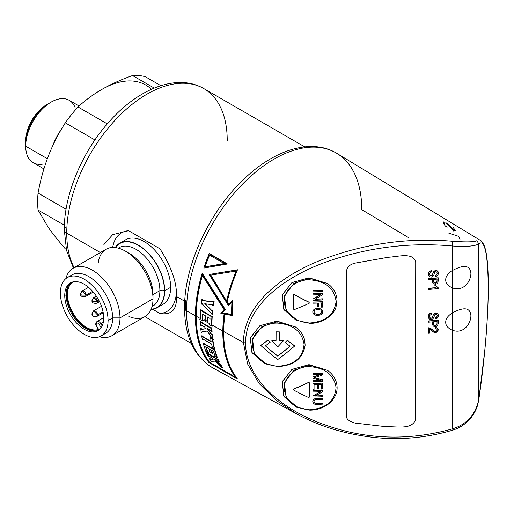 <?xml version="1.0" encoding="UTF-8"?>
<svg xmlns="http://www.w3.org/2000/svg" width="514" height="514" viewBox="0 0 514 514"><rect width="100%" height="100%" fill="white"/><g stroke="black" fill="none" stroke-linecap="round" stroke-linejoin="round"><path stroke-width="0.77" d="M438.217 329.403L437.478 331.826L435.564 332.654L433.238 332.012L429.678 329.262L429.678 333.156A574.382 331.614 180 0 1 428.535 333.245L428.535 327.996L430.648 328.581L434.157 331.318L435.589 331.652L436.778 331.132L437.266 330.014L436.752 328.928L435.326 328.626L435.435 327.405L437.517 327.996L438.23 329.737L437.517 327.996L435.435 327.405L435.326 328.626L435.448 327.611L437.517 327.996L438.249 329.949L437.478 331.826L435.564 332.654L434.42 332.558L429.678 329.262L429.678 333.156A574.382 331.614 0 0 1 428.535 333.245L428.522 327.791L430.629 328.375L434.144 331.112L435.576 331.446L436.759 330.926L437.247 329.802L436.759 330.926L435.576 331.446L434.144 331.112L430.629 328.375L428.522 327.791L428.535 333.245L428.522 327.791L430.629 328.375L434.157 331.318L435.589 331.652L436.778 331.132L437.26 329.84M452.577 429.216L452.455 428.875C408.444 441.128 365.525 439.643 323.711 424.429C284.133 410.474 245.859 380.591 245.512 343.037C245.872 305.637 283.869 277.843 323.075 263.11C365.094 247.709 408.225 242.01 452.455 246C408.225 242.01 365.094 247.709 323.075 263.11C283.869 277.843 245.872 305.637 245.512 343.037C245.859 380.591 284.133 410.474 323.711 424.429C365.525 439.643 408.444 441.128 452.455 428.875L452.455 330.258C447.867 328.24 445.625 325.568 445.728 322.233C445.638 318.879 447.88 315.75 452.455 312.853L452.455 287.904C447.867 285.887 445.625 283.208 445.728 279.873C445.638 276.526 447.88 273.397 452.455 270.493L452.455 246C466.5 246.881 475.257 246.161 478.733 243.848L478.733 399.911C475.257 414.92 466.5 424.57 452.455 428.875L452.455 330.258C463.358 334.331 470.946 323.884 470.901 315.583C470.226 307.603 464.078 306.691 452.455 312.853L452.455 287.904C463.358 291.978 470.946 281.531 470.901 273.23C470.13 265.263 463.981 264.35 452.455 270.493L452.455 246C466.5 246.881 475.257 246.161 478.733 243.848L476.889 240.655C474.422 242.036 466.32 242.235 452.577 241.272L452.455 246L452.577 241.272C407.769 237.449 364.092 243.649 321.552 259.885C281.685 275.433 243.675 304.474 243.405 342.517L223.667 331.511L243.405 342.517L247.594 363.957L259.191 383.592L276.185 400.367L296.822 414.014L212.969 367.966A123.9 71.536 -60 0 1 186.543 310.816A123.9 71.536 -60 0 1 241.124 185.599A123.9 71.536 -60 0 1 336.863 153.384A123.9 71.536 120 0 0 241.124 185.599A123.9 71.536 120 0 0 186.543 310.816L195.391 315.744L186.543 310.816A123.9 71.536 120 0 0 212.969 367.966C194.189 356.626 184.719 336.676 184.565 308.124A6.483 3.746 0 0 0 186.46 310.771A6.483 3.746 0 0 0 186.543 310.816A6.483 3.746 180 0 1 186.46 310.771A6.483 3.746 180 0 1 184.565 308.124A6.483 3.746 0 0 1 185.393 306.286A119.171 68.805 -60 0 0 185.458 310.019M296.687 407.268L284.043 396.615L282.173 381.889L291.888 369.476L308.998 364.638L327.476 370.337L308.998 364.638L292.061 369.367L282.276 381.549L283.773 396.133L295.923 406.94L309.781 410.166C325.426 410.133 337.268 399.301 337.107 387.71C336.985 380.868 333.869 375.143 327.771 370.549M265.051 363.694L252.201 352.938L250.177 338.128L259.859 325.754L277.04 321.089L260.033 325.645L250.279 337.782L251.918 352.443L264.26 363.359L277.83 366.63C293.944 365.615 303.042 358.464 305.136 345.164L304.635 340.017C303.35 334.897 300.343 330.592 295.627 327.103L277.04 321.089M296.687 320.434L284.043 309.788L282.173 295.062L291.888 282.649L308.998 277.811L309.781 278.337L293.905 283.362L284.448 295.846L286.092 310.694L297.882 320.974L286.092 310.694L284.448 295.846L293.905 283.362L309.781 278.337L308.998 277.811L327.495 283.522M346.41 415.871L346.41 272.06C346.712 267.062 350.015 264.01 356.33 262.898L388.237 257.251C397.502 256.852 413.667 251.725 415.723 262.416L415.505 419.867C411.611 430.096 396.333 426.234 386.926 426.813L355.148 423.106C349.102 421.409 346.185 419 346.41 415.871C346.185 419 349.102 421.409 355.148 423.106L386.926 426.813C396.333 426.234 411.611 430.096 415.505 419.867L415.723 262.416C413.667 251.725 397.502 256.852 388.237 257.251L356.33 262.898C350.015 264.01 346.712 267.062 346.41 272.06L346.41 415.871M428.38 274.688L428.753 272.561L429.903 271.328L431.644 270.756L431.747 271.739L430.552 272.157L429.518 274.264L430.327 275.941L431.953 275.819L433.598 272.022L435.711 270.717L437.073 270.936L438.044 271.848L438.371 273.281L438.024 274.861L437.009 275.992L435.486 276.513L435.377 275.311L436.778 274.842L437.247 273.422L436.816 272.067L435.795 271.72L434.934 272.105L433.623 275.555L432.64 276.661L431.265 277.104L429.807 276.86L428.747 275.902L428.374 274.56L428.734 272.356L429.884 271.122L431.625 270.55L431.747 271.739L431.625 270.55L431.747 271.739L429.8 273.024L429.531 274.527M429.505 274.058L430.314 275.735L431.933 275.613L433.585 271.816L435.692 270.512L437.061 270.73L438.024 271.643L438.358 273.069L438.024 271.643L437.061 270.73L435.692 270.512L433.585 271.816L431.933 275.613L430.314 275.735L429.505 274.058M436.759 274.637L437.228 273.217L436.759 274.637M428.522 278.556L438.211 277.952A574.434 331.646 180 0 1 428.535 278.761L438.191 277.746L438.211 280.946L438.211 277.952A574.434 331.646 0 0 1 428.535 278.761L428.535 279.815A574.434 331.646 0 0 0 432.467 279.494L432.467 281.531L432.454 279.494A574.434 331.646 180 0 1 428.535 279.815L428.522 278.556M434.658 285.803L435.808 285.707L438.23 287.789L435.821 285.912A574.382 331.614 180 0 1 434.671 286.009L435.808 285.707L436.958 287.242L438.23 287.789L438.249 288.624L438.249 287.994L435.821 285.912A574.382 331.614 0 0 1 434.671 286.009L434.658 285.803M428.522 289.234L428.522 288.258L436.09 287.634L428.522 288.258L428.535 289.44A574.382 331.614 0 0 0 438.249 288.624A574.382 331.614 180 0 1 428.535 289.44L428.522 289.234M437.247 315.776L436.816 314.42L437.247 315.776L436.778 317.196L435.377 317.665L436.759 316.99L437.228 315.57L436.759 316.99L435.377 317.665L435.486 318.873L435.39 317.87L436.778 317.196L437.221 315.326M428.374 316.913L428.734 314.709L429.884 313.476L431.625 312.904L431.747 314.093L431.625 312.904L429.884 313.476L428.734 314.709L428.374 316.913M429.505 316.412L430.314 318.089L431.933 317.967L433.585 314.17L435.692 312.865L437.061 313.09L438.024 314.003L438.358 315.429L438.024 314.003L437.061 313.09L435.692 312.865L433.585 314.17L431.933 317.967L430.314 318.089L429.505 316.412M428.522 320.909L438.211 320.306A574.434 331.646 180 0 1 428.535 321.115L438.191 320.1L438.211 323.306L438.211 320.306A574.434 331.646 0 0 1 428.535 321.115L428.535 322.169A574.434 331.646 0 0 0 432.467 321.848L432.467 323.884L432.454 321.854A574.434 331.646 180 0 1 428.535 322.169L428.522 320.909M470.901 273.23C470.946 281.531 463.358 291.978 452.455 287.904L452.455 270.493C463.981 264.35 470.13 265.263 470.901 273.23M452.455 287.904C447.867 285.887 445.625 283.208 445.728 279.873C445.638 276.526 447.88 273.397 452.455 270.493L452.455 287.904M222.819 331.042L211.916 324.964L222.819 331.042M209.873 323.82L202.452 319.682L209.873 323.82M200.37 318.526L196.239 316.219L200.37 318.526M478.669 400.303L478.733 243.848C484.599 239.016 487.773 253.184 488.261 286.349C488.306 319.387 484.066 364.747 478.733 399.911C484.066 364.747 488.306 319.387 488.261 286.349L488.261 286.349C487.773 253.184 484.599 239.016 478.733 243.848L476.889 240.655C474.422 242.036 466.32 242.235 452.577 241.272C407.769 237.449 364.092 243.649 321.552 259.885C281.685 275.433 243.675 304.474 243.405 342.517L247.6 363.957L259.197 383.598L276.198 400.374L296.841 414.027C316.598 424.667 337.968 431.856 360.956 435.596C391.829 440.935 422.463 439.11 452.86 430.122C458.694 428.252 463.744 425.226 468.01 421.056C472.764 416.295 476.015 410.808 477.769 404.602L478.733 399.911C475.257 414.92 466.5 424.57 452.455 428.875M408.868 237.815L361.76 209.654A123.9 71.536 120 0 0 336.863 153.384L480.346 240.366C481.412 240.629 482.723 242.46 484.291 245.865C486.437 251.462 487.722 261.42 488.159 275.742L488.171 296.841C487.754 313.424 486.662 330.977 484.901 349.494L478.74 400.104M185.56 300.086A119.171 68.805 120 0 0 185.393 306.286M184.757 301.275L176.392 296.443C177.118 283.233 171.65 267.357 159.982 248.815L128.603 230.702L112.694 234.628L103.892 244.593L112.694 234.628L128.603 230.702L159.982 248.815C171.65 267.357 177.118 283.233 176.392 296.443L184.757 301.275M101.669 253.306L66.743 233.138A113.478 65.516 -60 0 1 116.28 118.94A113.478 65.516 -60 0 1 203.724 88.543A113.478 65.516 120 0 0 116.28 118.94A113.478 65.516 120 0 0 66.743 233.138L100.095 252.393M74.119 267.678A113.478 65.516 -60 0 1 66.743 233.138A113.478 65.516 120 0 0 74.119 267.678M152.806 309.332L159.982 313.482C171.65 315.281 177.118 309.601 176.392 296.443C177.118 309.601 171.65 315.281 159.982 313.482L152.806 309.332M65.798 226.905A8.43 4.864 0 0 0 64.276 229.7A8.43 4.864 0 0 0 66.743 233.138A8.43 4.864 180 0 1 64.276 229.7L66.55 250.459L73.438 268.07M227.227 140.489A113.478 65.516 120 0 0 203.724 88.543L304.744 146.869M66.306 249.386L65.297 248.808C58.474 240.944 52.826 233.844 48.367 227.516L38.055 210.046L64.366 225.235L38.055 210.046L48.367 227.516C52.826 233.844 58.474 240.944 65.297 248.808L66.306 249.386M101.971 89.352A87.541 50.539 -60 0 1 151.418 89.282A87.541 50.539 -60 0 0 101.971 89.352C93.098 94.492 85.118 100.371 78.038 106.996A95.643 55.223 120 0 0 65.297 122.84L94.929 139.943L65.297 122.84C58.435 133.595 52.788 144.659 48.367 156.038C43.934 167.506 40.497 179.849 38.055 193.065A95.643 55.223 120 0 0 37.651 201.784A95.643 55.223 120 0 0 38.055 210.046A95.643 55.223 -60 0 1 37.651 201.784A95.643 55.223 -60 0 1 38.055 193.065L66.062 209.237L38.055 193.065C40.497 179.849 43.934 167.506 48.367 156.038C52.788 144.659 58.435 133.595 65.297 122.84A95.643 55.223 -60 0 1 78.038 106.996C85.118 100.371 93.098 94.492 101.971 89.352C110.812 84.257 120.996 79.651 132.528 75.532L154.239 88.061L132.528 75.532C120.996 79.651 110.812 84.257 101.971 89.352M107.285 123.88L78.038 106.996L107.285 123.88M145.263 76.67A95.643 55.223 120 0 0 132.528 75.532A95.643 55.223 -60 0 1 145.263 76.67L160.831 85.658L145.263 76.67M52.871 145.456A36.025 20.798 -60 0 1 60.915 130.055A36.025 20.798 120 0 0 52.871 145.456M43.915 168.907L33.159 162.7A36.025 20.798 -60 0 1 25.7 146.207L47.359 158.71L25.7 146.207A36.025 20.798 -60 0 1 41.428 109.951A36.025 20.798 -60 0 1 69.191 100.301L79.098 106.019M75.23 107.921A36.025 20.798 120 0 0 51.175 102.08A36.025 20.798 120 0 0 25.7 146.207L25.7 141.016L25.7 146.207A36.025 20.798 120 0 0 42.784 164.12M47.635 104.149A29.664 17.129 -60 0 0 25.7 141.016A29.664 17.129 -60 0 1 46.678 104.683L51.175 102.08M112.682 247.433A45.393 26.208 60 0 1 128.603 230.702A45.393 26.208 60 0 0 112.682 247.433M176.302 293.353A45.393 26.208 60 0 1 159.982 313.482A45.393 26.208 60 0 0 176.302 293.353M159.719 305.682A37.284 21.524 -120 0 0 170.661 287.313A37.284 21.524 -120 0 0 152.401 247.799A37.284 21.524 -120 0 0 122.91 241.933M119.691 243.238L125.654 239.8A37.284 21.524 60 0 1 154.386 249.791A37.284 21.524 60 0 1 170.661 287.313L164.698 290.751A37.284 21.524 -120 0 0 148.424 253.229A37.284 21.524 -120 0 0 119.691 243.238A37.284 21.524 -120 0 0 115.22 247.542A37.284 21.524 60 0 1 144.877 249.817A37.284 21.524 60 0 1 164.698 290.751L170.661 287.313A37.284 21.524 60 0 1 162.938 304.378L156.976 307.822A37.284 21.524 -120 0 0 164.698 290.751A37.284 21.524 60 0 1 151.013 309.544A37.284 21.524 -120 0 0 156.976 307.822M164.467 290.622A36.963 21.337 -120 0 0 144.954 250.164A36.963 21.337 -120 0 0 115.554 247.581A36.963 21.337 -120 0 1 144.954 250.164A36.963 21.337 -120 0 1 164.467 290.622A3.245 1.87 0 0 0 159.886 290.622A3.245 1.87 180 0 1 164.467 290.622A36.963 21.337 -120 0 1 151.148 309.229A36.963 21.337 -120 0 0 164.467 290.622M119.184 247.652A33.718 19.468 60 0 1 145.166 256.685A33.718 19.468 60 0 1 159.886 290.622A33.718 19.468 60 0 1 152.902 306.055A33.718 19.468 60 0 0 159.886 290.622L153.005 294.593L159.886 290.622A33.718 19.468 60 0 0 145.166 256.685A33.718 19.468 60 0 0 119.184 247.652L118.342 248.14M129.008 316.476A38.903 22.462 -120 0 0 153.005 298.827L153.005 294.593L153.005 298.827A38.903 22.462 -120 0 0 125.493 251.179L129.162 253.293A33.718 19.468 60 0 1 153.005 294.593A33.718 19.468 -120 0 0 127.395 252.348M125.493 251.179A38.903 22.462 -120 0 0 98.213 263.129M73.027 268.308A38.903 22.462 -120 0 0 65.863 278.607A38.903 22.462 60 0 1 95.989 272.516A38.903 22.462 60 0 1 119.993 317.883A38.903 22.462 -120 0 0 103.012 278.729A38.903 22.462 -120 0 0 73.027 268.308L106.045 249.251A38.903 22.462 60 0 1 136.024 259.673A38.903 22.462 60 0 1 153.005 298.827L119.993 317.883A38.903 22.462 60 0 1 99.433 336.754A38.903 22.462 -120 0 0 111.936 335.693A38.903 22.462 -120 0 0 119.993 317.883L153.005 298.827A38.903 22.462 60 0 1 144.948 316.637L111.936 335.693M103.224 334.376A33.718 19.468 -120 0 0 112.656 317.883L119.993 317.883L112.656 317.883A33.718 19.468 -120 0 0 96.414 282.417A33.718 19.468 -120 0 0 69.82 276.513M67.373 277.566L71.954 274.919A33.718 19.468 60 0 1 97.936 283.953A33.718 19.468 60 0 1 112.656 317.883L108.075 320.53A33.718 19.468 -120 0 0 93.355 286.6A33.718 19.468 -120 0 0 67.373 277.566A33.718 19.468 -120 0 0 60.389 292.999A33.718 19.468 -120 0 0 75.102 326.936A33.718 19.468 -120 0 0 101.091 335.97A33.718 19.468 -120 0 0 108.075 320.53L112.656 317.883A33.718 19.468 60 0 1 105.672 333.323L101.091 335.97M108.075 320.53A33.718 19.468 60 0 1 84.232 334.299A33.718 19.468 60 0 1 60.389 292.999A33.718 19.468 60 0 1 84.232 279.237A33.718 19.468 60 0 1 108.075 320.53M103.719 318.018A27.557 15.908 -120 0 0 84.232 284.268A27.557 15.908 -120 0 0 64.745 295.518A27.557 15.908 -120 0 0 84.232 329.268A27.557 15.908 -120 0 0 103.719 318.018A27.557 15.908 -120 0 0 91.685 290.281A27.557 15.908 -120 0 0 70.45 282.899A27.557 15.908 -120 0 0 64.745 295.518L66.12 294.721A27.557 15.908 60 0 1 71.157 282.533A27.557 15.908 -120 0 0 67.398 287.435A27.557 15.908 -120 0 0 66.12 294.721L64.745 295.518A27.557 15.908 -120 0 0 76.772 323.248A27.557 15.908 -120 0 0 98.007 330.637A27.557 15.908 -120 0 0 103.719 318.018M98.682 330.206A27.557 15.908 60 0 1 77.698 321.976A27.557 15.908 60 0 1 66.12 294.721A27.557 15.908 -120 0 0 92.559 331.01A27.557 15.908 -120 0 0 98.682 330.206M66.839 293.166L66.12 294.721L66.839 293.166M94.827 331.119A30.801 17.784 60 0 1 93.76 330.778A30.801 17.784 -120 0 0 94.827 331.119M68.201 286.504A30.801 17.784 60 0 1 68.439 285.411A30.801 17.784 -120 0 0 68.201 286.504M69.107 284.473A30.474 17.598 -120 0 0 68.94 285.039M70.155 283.342A27.859 16.082 -120 0 0 68.124 286.703A27.859 16.082 -120 0 0 66.826 294.072A27.859 16.082 -120 0 0 86.519 328.189A27.859 16.082 -120 0 0 93.548 330.746A27.859 16.082 -120 0 0 97.48 330.669A27.859 16.082 -120 0 1 86.519 328.189A27.859 16.082 -120 0 1 66.826 294.072A27.859 16.082 -120 0 1 70.155 283.342M95.405 330.875A30.474 17.598 -120 0 0 95.97 331.01M98.617 329.39L96.735 326.127A2.596 1.497 -120 0 1 96.651 325.979A2.596 1.497 -120 0 1 96.78 323.107A2.596 1.497 -120 0 1 99.33 324.63L100.892 323.73L99.33 324.63L101.123 327.739L99.33 324.63A2.596 1.497 -120 0 0 96.78 323.107A2.596 1.497 -120 0 0 96.651 325.979A2.596 1.497 -120 0 0 96.735 326.127L98.617 329.39A26.908 15.536 60 0 1 78.398 320.627A26.908 15.536 60 0 1 67.495 294.458A26.908 15.536 60 0 1 73.868 281.73A26.908 15.536 -120 0 0 73.065 282.141A26.908 15.536 -120 0 0 67.495 294.458A26.908 15.536 -120 0 0 78.398 320.627A26.908 15.536 -120 0 0 98.617 329.39L98.81 329.095M100.892 323.73L102.164 325.927L100.892 323.73A3.894 2.249 -120 0 0 97.005 321.481A3.894 2.249 60 0 1 100.892 323.73L103.314 322.329L100.892 323.73M96.291 296.058L93.612 297.606L97.525 301.737L92.944 301.737L91.993 300.414L92.944 301.737L97.525 301.737L96.857 303.221A3.245 1.87 -120 0 0 97.525 301.737L99.106 300.825L97.525 301.737A3.245 1.87 -120 0 0 96.112 298.473A3.245 1.87 -120 0 0 93.612 297.606A3.245 1.87 -120 0 0 92.944 299.09M103.044 311.786L97.525 314.973A3.245 1.87 -120 0 0 96.112 311.709A3.245 1.87 -120 0 0 93.612 310.841A3.245 1.87 -120 0 0 92.944 312.326L91.993 313.649L92.944 314.973L97.525 314.973L103.044 311.786M103.237 312.775L96.857 316.457A3.245 1.87 -120 0 0 97.525 314.973L96.857 316.457C93.291 316.83 91.672 315.892 91.993 313.649L93.612 310.841L97.525 314.973L92.944 314.973L91.993 313.649M92.636 291.322L86.063 295.12A3.245 1.87 -120 0 0 84.649 291.856A3.245 1.87 -120 0 0 82.15 290.988A3.245 1.87 -120 0 0 81.475 292.472L80.531 293.796L81.475 295.12L86.063 295.12L92.636 291.322M93.272 292.055L85.395 296.604A3.245 1.87 -120 0 0 86.063 295.12L85.395 296.604C81.829 296.976 80.21 296.038 80.531 293.796L82.15 290.988L86.063 295.12L81.475 295.12L80.531 293.796M245.512 343.037L243.405 342.517L245.512 343.037M448.613 233.028L458.565 236.337A121.285 70.026 -60 0 1 460.178 239.993M452.937 227.175A121.285 70.026 -60 0 1 455.449 230.741L454.318 230.49L449.962 225.672L445.856 222.646M446.229 225.89L447.077 227.323L445.31 225.993L444 224.162L443.248 221.765M444.096 222.633L444.199 223.584M453.496 231.004L449.345 226.006L445.882 223.359M452.455 312.853C464.078 306.691 470.226 307.603 470.901 315.583C470.946 323.884 463.358 334.331 452.455 330.258L452.455 312.853L452.455 330.258C447.867 328.24 445.625 325.568 445.728 322.233C445.638 318.879 447.88 315.75 452.455 312.853M309.781 410.011L309.775 409.819C294.561 408.572 286.054 401.691 284.261 389.182C283.233 377.565 295.415 366.257 309.775 366.649L309.781 365.171L293.905 370.189L284.448 382.673L286.092 397.521L297.889 407.808L286.092 397.521L284.448 382.673L293.905 370.189L309.781 365.171L308.998 364.638M327.476 370.337L309.781 365.171L309.775 366.649C325.221 367.902 333.978 374.834 336.053 387.447C334.955 400.959 326.197 408.412 309.775 409.819C294.561 408.572 286.054 401.691 284.261 389.182C283.233 377.565 295.415 366.257 309.775 366.649C325.221 367.902 333.978 374.834 336.053 387.447C334.955 400.959 326.197 408.412 309.775 409.819M309.512 382.885L308.541 382.403A129.56 62.47 145.2 0 1 293.648 388.995L293.635 390.042A129.766 67.193 35.7 0 0 308.535 397.483L309.505 397.052A129.824 4.626 -88.6 0 1 309.505 383.02L308.535 382.532L309.512 382.885A129.592 4.613 91.4 0 0 309.518 396.924A129.592 4.613 -88.6 0 1 309.512 382.885M309.512 396.956L308.535 397.483A129.766 67.193 -144.3 0 1 293.635 390.042L293.635 389.13L293.635 390.042M322.721 374.757A128.423 4.575 -88.6 0 1 322.734 373.016A128.269 74.055 180 0 1 312.975 373.35L312.962 373.485A129.644 4.62 91.4 0 0 312.955 374.603A128.68 74.292 0 0 0 321.263 374.346A129.393 69.255 157.6 0 1 312.942 377.103A129.644 4.62 91.4 0 0 312.936 378.131A128.943 71.831 23.2 0 0 321.089 380.347A129.438 74.729 180 0 1 312.923 380.598A129.644 4.62 91.4 0 0 312.917 381.664A129.541 74.787 0 0 0 322.683 381.337A128.654 4.581 -88.6 0 1 322.689 379.84A128.821 71.819 -156.9 0 1 315.904 378.079L314.35 377.527L315.911 377.944A128.59 71.69 23.1 0 0 322.696 379.705A128.59 71.69 -156.9 0 1 315.911 377.944L315.904 378.079A128.821 71.819 23.1 0 0 322.689 379.84L322.689 379.84A128.654 4.581 91.4 0 0 322.683 381.337L322.689 381.202A128.423 4.575 -88.6 0 1 322.696 379.705A128.423 4.575 91.4 0 0 322.689 381.202L322.683 381.337A129.541 74.787 180 0 1 312.917 381.664A129.644 4.62 -88.6 0 1 312.923 380.598L312.923 380.598A129.438 74.729 0 0 0 321.089 380.347A128.943 71.831 -156.8 0 1 312.936 378.131A129.644 4.62 -88.6 0 1 312.942 377.103L312.942 377.103A129.393 69.255 -22.4 0 0 321.263 374.346A128.68 74.292 180 0 1 312.955 374.603A129.644 4.62 -88.6 0 1 312.962 373.485L312.975 373.35A128.269 74.055 0 0 0 322.734 373.016L322.728 373.151A128.5 74.189 180 0 1 312.962 373.485A128.5 74.189 0 0 0 322.728 373.151L322.734 373.016A128.423 4.575 91.4 0 0 322.721 374.757L322.715 374.892A128.654 4.581 -88.6 0 1 322.728 373.151A128.654 4.581 91.4 0 0 322.715 374.892L322.721 374.757M320.839 374.365A129.168 69.133 157.6 0 1 312.949 376.974A129.168 69.133 -22.4 0 0 320.839 374.365M320.652 380.238A129.213 74.601 180 0 1 312.936 380.463A129.213 74.601 0 0 0 320.652 380.238M314.06 389.374A129.342 4.607 -88.6 0 1 314.067 384.543A129.753 74.915 0 0 0 317.382 384.459A129.284 4.607 91.4 0 0 317.376 388.944A129.907 75.005 0 0 0 318.519 388.905A129.162 4.6 -88.6 0 1 318.526 384.421A129.753 74.915 0 0 0 321.52 384.292A128.808 4.587 91.4 0 0 321.513 389.072A129.913 75.005 0 0 0 322.663 389.014A128.654 4.581 -88.6 0 1 322.676 383.136A129.682 74.871 180 0 1 312.91 383.463A129.644 4.62 91.4 0 0 312.904 389.522A129.913 75.005 0 0 0 314.054 389.509A129.567 4.613 -88.6 0 1 314.06 384.543A129.342 4.607 91.4 0 0 314.06 389.374L314.06 389.374M318.526 388.77A128.937 4.594 -88.6 0 1 318.532 384.421A128.937 4.594 91.4 0 0 318.526 388.77L318.526 388.77M322.676 388.88A128.423 4.575 -88.6 0 1 322.683 383.001A129.457 74.742 180 0 1 312.923 383.335L312.923 383.335A129.457 74.742 0 0 0 322.683 383.001L322.683 383.001A128.423 4.575 91.4 0 0 322.676 388.88L322.676 388.88M320.338 391.752A129.22 59.47 141.3 0 1 312.923 395.883L312.91 396.018A129.644 4.62 91.4 0 0 312.917 397.046A129.605 74.826 0 0 0 322.676 396.718A128.654 4.581 -88.6 0 1 322.676 395.754A129.682 74.871 180 0 1 315.005 396.05A129.342 59.502 -38.7 0 0 322.663 391.7A128.654 4.581 -88.6 0 1 322.663 390.634A129.907 74.999 180 0 1 312.904 390.961A129.644 4.62 91.4 0 0 312.904 391.957A129.888 74.993 0 0 0 320.569 391.739A129.451 59.573 141.3 0 1 312.91 396.018L312.923 395.883A129.22 59.47 -38.7 0 0 320.338 391.752M322.689 396.583A128.423 4.575 -88.6 0 1 322.683 395.619A129.457 74.742 180 0 1 315.262 395.915A129.457 74.742 0 0 0 322.683 395.619L322.683 395.619A128.423 4.575 91.4 0 0 322.689 396.583L322.689 396.583M322.676 391.572A128.423 4.575 -88.6 0 1 322.676 390.505A129.682 74.871 180 0 1 312.91 390.833L312.91 390.833A129.682 74.871 0 0 0 322.676 390.505L322.676 390.505A128.423 4.575 91.4 0 0 322.676 391.572L322.676 391.572M313.938 401.55L314.253 400.483L315.178 399.853L317.054 399.622A129.322 74.665 0 0 0 322.689 399.384L322.702 399.249A128.423 4.575 -88.6 0 1 322.696 398.266A128.423 4.575 91.4 0 0 322.702 399.249L322.689 399.384A129.322 74.665 180 0 1 317.054 399.622L315.178 399.853L314.253 400.483L313.938 401.55L314.594 403.047L317.08 403.426A128.731 74.324 0 0 0 322.715 403.182A128.654 4.581 91.4 0 0 322.721 404.126A128.551 74.215 180 0 1 317.08 404.377A128.551 74.215 0 0 0 322.721 404.126L322.721 404.126A128.654 4.581 -88.6 0 1 322.715 403.182L322.715 403.182A128.731 74.324 180 0 1 317.08 403.426L317.087 403.297A128.5 74.189 0 0 0 322.728 403.053A128.423 4.575 91.4 0 0 322.734 403.998A128.423 4.575 -88.6 0 1 322.728 403.053A128.5 74.189 180 0 1 317.087 403.297L314.607 402.912L313.951 401.293L314.594 403.047L313.945 401.415M322.696 398.266A129.207 74.601 180 0 1 317.054 398.511L314.6 398.851L313.244 399.821L312.782 401.518L313.244 399.821L314.6 398.851L317.054 398.511A129.207 74.601 0 0 0 322.696 398.266L322.683 398.401A129.438 74.729 180 0 1 317.042 398.646L317.042 398.646A129.438 74.729 0 0 0 322.683 398.401L322.696 398.266M293.648 389.914L293.648 388.995A129.56 62.47 -34.8 0 0 308.541 382.403L308.535 382.532A129.791 62.586 145.2 0 1 293.635 389.13L293.648 388.995M293.635 389.13A129.791 62.586 -34.8 0 0 308.535 382.532L309.505 383.02A129.824 4.626 91.4 0 0 309.505 397.052M315.789 377.218A129.483 69.435 -22 0 0 322.715 374.892A129.483 69.435 158 0 1 315.789 377.218L314.343 377.655L315.789 377.218M314.343 377.655L315.904 378.079L314.343 377.655M312.904 389.522A129.644 4.62 -88.6 0 1 312.91 383.463A129.682 74.871 0 0 0 322.676 383.136A128.654 4.581 91.4 0 0 322.663 389.014A129.913 75.005 180 0 1 321.513 389.072A128.808 4.587 -88.6 0 1 321.52 384.292A129.753 74.915 180 0 1 318.526 384.421A129.162 4.6 91.4 0 0 318.519 388.905A129.907 75.005 180 0 1 317.376 388.944A129.284 4.607 -88.6 0 1 317.382 384.459A129.753 74.915 180 0 1 314.06 384.543A129.567 4.613 91.4 0 0 314.054 389.509A129.913 75.005 180 0 1 312.904 389.522M312.904 391.957A129.644 4.62 -88.6 0 1 312.904 390.961A129.907 74.999 0 0 0 322.663 390.634A128.654 4.581 91.4 0 0 322.663 391.7A129.342 59.502 141.3 0 1 315.005 396.05A129.682 74.871 0 0 0 322.676 395.754A128.654 4.581 91.4 0 0 322.676 396.718A129.605 74.826 180 0 1 312.917 397.046A129.644 4.62 -88.6 0 1 312.91 396.018A129.451 59.573 -38.7 0 0 320.569 391.739A129.888 74.993 180 0 1 312.904 391.957M312.775 401.646L313.232 399.956L312.775 401.646L313.328 403.329L314.741 404.19L317.08 404.377L314.741 404.19L313.328 403.329L312.795 401.209M313.232 399.956L314.594 398.986L317.042 398.646L314.594 398.986L313.232 399.956M322.689 399.384A128.654 4.581 -88.6 0 1 322.683 398.401A128.654 4.581 91.4 0 0 322.689 399.384M295.312 326.872L277.849 321.635L261.954 326.493L252.541 338.951L254.346 353.908L266.297 364.253L254.346 353.908L252.541 338.951L261.954 326.493L277.849 321.635L295.306 326.872M277.817 323.107C293.243 324.578 301.994 331.626 304.063 344.271C302.964 357.757 294.214 365.094 277.817 366.283L277.817 366.283C262.622 364.824 254.141 357.834 252.374 345.305C251.333 333.695 263.464 322.522 277.817 323.107C293.243 324.578 301.994 331.626 304.063 344.271C302.964 357.757 294.214 365.094 277.817 366.283C262.622 364.824 254.141 357.834 252.374 345.305C251.333 333.695 263.464 322.522 277.817 323.107L277.849 321.635L277.817 323.107M283.683 340.345A129.489 74.761 180 0 1 279.333 340.345A129.631 4.62 -88.6 0 1 279.372 331.883A128.584 74.241 180 0 1 276.127 331.832L276.121 331.967A129.913 4.626 91.4 0 0 276.082 340.429A129.721 74.89 180 0 1 271.739 340.287A129.907 49.331 59 0 0 277.688 346.924A129.894 41.981 -56.9 0 0 283.677 340.474L283.677 340.474A129.721 74.89 180 0 1 279.32 340.48A129.862 4.626 -88.6 0 1 279.359 332.018A128.815 74.369 180 0 1 276.121 331.967L276.127 331.832A128.584 74.241 0 0 0 279.372 331.883L279.372 331.883A129.631 4.62 91.4 0 0 279.333 340.345L279.333 340.345A129.489 74.761 0 0 0 283.683 340.345M276.082 340.3A129.489 74.761 180 0 1 271.745 340.159L271.745 340.159A129.489 74.761 0 0 0 276.082 340.3M289.96 346.192A129.284 49.524 130.1 0 1 277.727 355.99A129.489 56.122 -128.4 0 1 265.481 345.8A129.489 56.122 51.6 0 0 277.727 355.99A129.284 49.524 -49.9 0 0 289.96 346.192M270.236 342.022A129.689 56.212 -128.4 0 1 267.955 339.966A129.265 49.517 130.1 0 1 260.849 345.363L260.836 345.498A129.496 56.129 51.6 0 0 277.74 359.562A129.213 49.498 -49.9 0 0 294.644 346.025A129.213 56.007 -128.4 0 1 287.487 340.396A129.869 49.749 130.1 0 1 285.186 342.388A129.509 56.135 51.6 0 0 290.037 346.25A129.509 49.607 130.1 0 1 277.714 356.118L277.714 356.118A129.714 56.225 -128.4 0 1 265.397 345.864A129.714 49.691 -49.9 0 0 270.223 342.151A129.913 56.309 -128.4 0 1 267.942 340.095A129.496 49.601 130.1 0 1 260.836 345.498L260.849 345.363A129.265 49.517 -49.9 0 0 267.955 339.966L267.955 339.966A129.689 56.212 51.6 0 0 270.236 342.022L270.236 342.022M294.651 345.89A128.988 55.904 -128.4 0 1 287.499 340.268A129.644 49.659 130.1 0 1 285.193 342.253L285.193 342.253A129.644 49.659 -49.9 0 0 287.499 340.268L287.499 340.268A128.988 55.904 51.6 0 0 294.651 345.89L294.651 345.89M283.677 340.474A129.894 41.981 123.1 0 1 277.688 346.924A129.907 49.331 -121 0 1 271.739 340.287A129.721 74.89 0 0 0 276.082 340.429A129.913 4.626 -88.6 0 1 276.121 331.967A128.815 74.369 0 0 0 279.359 332.018A129.862 4.626 91.4 0 0 279.32 340.48A129.721 74.89 0 0 0 283.677 340.474M277.714 356.118A129.509 49.607 -49.9 0 0 290.037 346.25A129.509 56.135 -128.4 0 1 285.186 342.388A129.869 49.749 -49.9 0 0 287.487 340.396A129.213 56.007 51.6 0 0 294.644 346.025A129.213 49.498 130.1 0 1 277.74 359.562A129.496 56.129 -128.4 0 1 260.836 345.498A129.496 49.601 -49.9 0 0 267.942 340.095A129.913 56.309 51.6 0 0 270.223 342.151A129.714 49.691 130.1 0 1 265.397 345.864A129.714 56.225 51.6 0 0 277.714 356.118M327.502 283.522L327.765 283.715C331.498 286.459 334.164 289.793 335.751 293.719L337.017 298.885L336.047 306.967C334.351 314.253 323.004 323.666 309.781 323.338L295.923 320.113L283.773 309.306L282.276 294.721L292.061 282.539L308.998 277.811M327.476 283.503L309.781 278.337L309.775 279.815C325.715 281.197 334.479 288.418 336.072 301.493C334.46 314.549 325.696 321.713 309.775 322.991L309.775 322.991C294.561 321.745 286.054 314.864 284.261 302.348C283.233 290.731 295.415 279.43 309.775 279.815C325.715 281.197 334.479 288.418 336.072 301.493C334.46 314.549 325.696 321.713 309.775 322.991C294.561 321.745 286.054 314.864 284.261 302.348C283.233 290.731 295.415 279.43 309.775 279.815L309.781 278.337L327.476 283.51M309.177 303.17L309.177 302.251A129.65 67.135 -144.3 0 1 294.31 294.451L293.327 294.997A129.425 4.607 91.4 0 0 293.327 309.081L294.297 309.589A129.888 62.631 -34.8 0 0 309.165 303.299L309.165 302.38A129.875 67.25 -144.3 0 1 294.297 294.586L294.31 294.451A129.65 67.135 35.7 0 0 309.177 302.251L309.177 303.17L309.177 302.251M322.702 291.374A128.423 4.575 -88.6 0 1 322.708 290.237A128.866 74.401 180 0 1 312.949 290.571L312.936 290.706A129.644 4.62 91.4 0 0 312.936 291.836A129.232 74.614 0 0 0 322.696 291.502A128.654 4.581 -88.6 0 1 322.702 290.371A129.091 74.53 180 0 1 312.936 290.706L312.949 290.571A128.866 74.401 0 0 0 322.708 290.237L322.708 290.237A128.423 4.575 91.4 0 0 322.702 291.374L322.702 291.374M320.363 294.651A129.682 59.682 141.3 0 1 312.917 299.071L312.904 299.199A129.644 4.62 91.4 0 0 312.904 300.304A129.869 74.98 0 0 0 322.663 299.977A128.654 4.581 -88.6 0 1 322.67 298.942A129.83 74.96 180 0 1 314.998 299.238A129.901 59.759 -38.7 0 0 322.683 294.612A128.654 4.581 -88.6 0 1 322.683 293.468A129.444 74.736 180 0 1 312.923 293.802A129.644 4.62 91.4 0 0 312.917 294.863A129.541 74.793 0 0 0 320.588 294.644A129.913 59.785 141.3 0 1 312.904 299.199L312.917 299.071A129.682 59.682 -38.7 0 0 320.363 294.651M322.676 299.842A128.423 4.575 -88.6 0 1 322.676 298.814A129.605 74.826 180 0 1 315.236 299.103A129.605 74.826 0 0 0 322.676 298.814L322.676 298.814A128.423 4.575 91.4 0 0 322.676 299.842L322.676 299.842M322.689 294.477A128.423 4.575 -88.6 0 1 322.696 293.34A129.213 74.601 180 0 1 312.936 293.667L312.936 293.667A129.213 74.601 0 0 0 322.696 293.34L322.696 293.34A128.423 4.575 91.4 0 0 322.689 294.477L322.689 294.477M318.5 306.614A128.943 4.594 -88.6 0 1 318.494 303.067A129.913 75.005 0 0 0 321.507 302.932A128.808 4.587 91.4 0 0 321.513 307.173A129.804 74.941 0 0 0 322.67 307.115A128.654 4.581 -88.6 0 1 322.663 301.821A129.907 75.005 180 0 1 312.904 302.148A129.644 4.62 91.4 0 0 312.904 303.202A129.913 75.005 0 0 0 317.331 303.106A129.284 4.607 91.4 0 0 317.337 306.781A129.83 74.954 0 0 0 318.487 306.742A129.168 4.6 -88.6 0 1 318.487 303.067A128.943 4.594 91.4 0 0 318.5 306.614L318.5 306.614M322.676 306.98A128.423 4.575 -88.6 0 1 322.676 301.686A129.682 74.871 180 0 1 312.91 302.014L312.91 302.014A129.682 74.871 0 0 0 322.676 301.686L322.676 301.686A128.423 4.575 91.4 0 0 322.676 306.98L322.676 306.98M317.671 308.214L315.236 308.721L313.418 310.032L312.769 311.934L313.418 310.032L315.236 308.721L317.671 308.214L315.223 308.85L317.658 308.349L321.481 309.075L317.658 308.349L321.468 309.203L322.856 311.728L321.481 309.075L317.671 308.214M322.85 311.979L321.468 309.203L322.85 312.004M309.165 303.299L309.165 302.38L309.165 303.299A129.888 62.631 145.2 0 1 294.297 309.589L293.327 309.081A129.425 4.607 -88.6 0 1 293.327 294.997L293.976 294.49L293.327 294.997M293.333 294.927L293.982 294.355L294.297 294.586A129.875 67.25 35.7 0 0 309.165 302.38M312.936 291.836A129.644 4.62 -88.6 0 1 312.936 290.706A129.091 74.53 0 0 0 322.702 290.371A128.654 4.581 91.4 0 0 322.696 291.502A129.232 74.614 180 0 1 312.936 291.836M312.917 294.863A129.644 4.62 -88.6 0 1 312.923 293.802A129.444 74.736 0 0 0 322.683 293.468A128.654 4.581 91.4 0 0 322.683 294.612A129.901 59.759 141.3 0 1 314.998 299.238A129.83 74.96 0 0 0 322.67 298.942A128.654 4.581 91.4 0 0 322.663 299.977A129.869 74.98 180 0 1 312.904 300.304A129.644 4.62 -88.6 0 1 312.904 299.199A129.913 59.785 -38.7 0 0 320.588 294.644A129.541 74.793 180 0 1 312.917 294.863M312.904 303.202A129.644 4.62 -88.6 0 1 312.904 302.148A129.907 75.005 0 0 0 322.663 301.821A128.654 4.581 91.4 0 0 322.67 307.115A129.804 74.941 180 0 1 321.513 307.173A128.808 4.587 -88.6 0 1 321.507 302.932A129.913 75.005 180 0 1 318.487 303.067A129.168 4.6 91.4 0 0 318.487 306.742A129.83 74.954 180 0 1 317.337 306.781A129.284 4.607 -88.6 0 1 317.331 303.106A129.913 75.005 180 0 1 312.904 303.202M322.856 311.914L322.22 313.611L320.421 314.934L317.806 315.467L315.153 315.095L313.367 313.855L312.769 311.773M312.756 312.069L313.411 310.16L315.223 308.85L313.411 310.16L312.756 312.069L313.367 313.855L315.153 315.095L317.806 315.467L320.421 314.934L322.22 313.611L322.856 311.728M320.794 310.026L317.646 309.389L314.864 310.193L313.861 312.043L314.896 313.842L317.806 314.472L319.888 314.086L321.256 313.135L321.745 311.792L320.794 310.026L317.646 309.389L314.864 310.193L313.861 312.043L314.896 313.842L317.806 314.472L319.888 314.086L321.256 313.135L321.745 311.792L320.794 310.026M321.758 311.664L321.269 313.007L319.894 313.958L317.819 314.337L314.902 313.713L313.861 312.043L314.896 313.842L317.806 314.472L319.888 314.086L321.256 313.135L321.758 311.664M429.518 274.264L430.327 275.941L431.953 275.819L433.585 271.816L434.484 270.891L437.061 270.73L438.024 271.643L438.371 273.281L438.024 274.861L437.009 275.992L435.486 276.513L435.39 275.517L436.778 274.842L437.221 272.966M428.734 272.356L428.368 274.405L428.734 272.356L429.903 271.328L428.734 272.356M431.625 270.55L429.903 271.328L431.625 270.55M437.247 273.422L436.816 272.067L435.795 271.72L434.934 272.105L433.623 275.555L432.64 276.661L431.265 277.104L429.807 276.86L428.747 275.902L428.368 274.405M438.211 280.946L437.658 283.182L436.733 283.901L435.409 284.255L433.321 283.786L432.518 282.282L432.454 279.494L432.467 281.531L433.321 283.786L435.409 284.255L436.733 283.901L437.658 283.182L438.211 280.946M433.61 281.454L433.61 279.398A574.434 331.646 0 0 0 437.067 279.102A574.434 331.646 180 0 1 433.61 279.398L434.073 282.861L435.371 283.175L436.977 282.122L437.067 279.102L436.964 281.916L436.392 282.629L435.358 282.97L434.054 282.655L433.598 281.248L434.073 282.861L435.371 283.175L436.405 282.835L437.054 280.927L436.977 282.122L435.371 283.175L434.073 282.861L433.636 281.929M435.281 286.985L436.103 287.84A574.382 331.614 180 0 1 428.535 288.463A574.382 331.614 0 0 0 436.103 287.84L435.281 286.985M428.38 317.042L428.747 318.256L429.807 319.213L431.265 319.464L432.64 319.021L433.623 317.909L434.934 314.459L435.795 314.08L436.816 314.42L435.795 314.08L434.934 314.459L433.623 317.909L432.64 319.021L431.265 319.464L429.807 319.213L428.747 318.256L428.368 316.759L428.734 314.709L429.884 313.476L431.625 312.904L431.747 314.093L429.8 315.378L429.531 316.887M428.368 316.759L428.753 314.921L429.903 313.681L431.644 313.11L431.747 314.093L429.8 315.378L429.518 316.618L430.327 318.301L431.953 318.172L433.585 314.17L434.484 313.244L437.061 313.09L438.024 314.003L438.371 315.635L438.024 317.222L437.009 318.346L435.486 318.873L437.009 318.346L438.024 317.222L438.358 315.326M429.518 316.618L430.327 318.301L431.953 318.172L433.598 314.375L435.711 313.071L437.073 313.296L438.044 314.208L438.371 315.635M438.211 323.306L437.658 325.542L436.733 326.255L435.409 326.615L433.321 326.146L432.518 324.636L432.454 321.854L432.467 323.884L433.321 326.146L435.409 326.615L436.733 326.255L437.658 325.542L438.211 323.306M433.61 323.807L433.61 321.758A574.434 331.646 0 0 0 437.067 321.456A574.434 331.646 180 0 1 433.61 321.758L434.073 325.214L435.371 325.535L436.977 324.475L437.067 321.456L436.964 324.27L436.392 324.983L435.358 325.323L434.054 325.009L433.598 323.602L434.073 325.214L435.371 325.535L436.405 325.189L436.977 324.475L437.054 321.462L436.977 324.475L436.405 325.189L435.371 325.535L434.073 325.214L433.636 324.283M437.266 330.014L436.752 328.928L435.326 328.626L435.435 327.405L437.53 328.202L438.249 329.949M209.487 253.608L227.265 263.875L209.487 253.608L209.134 253.813L209.487 253.608M224.213 263.553L204.829 266.959L224.4 263.663L209.339 254.97A124.317 71.774 120 0 0 204.829 266.959L224.4 263.663L209.339 254.97A124.317 71.774 120 0 0 204.829 266.959L205.163 266.766A123.9 71.536 -60 0 1 209.558 255.092A123.9 71.536 120 0 0 205.163 266.766L222.626 263.843M203.801 268.07A124.317 71.774 -60 0 1 209.134 253.813L226.912 264.08L227.265 263.875L203.801 268.07A124.317 71.774 -60 0 1 209.134 253.813L226.912 264.08L203.801 268.07M207.907 321.282A123.9 71.536 -60 0 1 207.913 320.929L207.611 321.102A124.317 71.774 120 0 0 207.605 321.449L204.797 319.83A124.317 71.774 -60 0 1 204.803 319.483L205.356 319.053A124.317 71.774 -60 0 1 205.478 315.853L202.298 314.022A124.317 71.774 120 0 0 202.143 319.676L202.715 320.723A124.317 71.774 120 0 0 202.715 321.07L199.837 319.412A124.317 71.774 -60 0 1 199.837 319.065L200.37 318.654A124.317 71.774 -60 0 1 200.73 309.794L211.293 316.219L212.263 316.11A123.9 71.536 120 0 0 211.909 324.752L212.475 325.786A123.9 71.536 120 0 0 212.475 326.133A123.9 71.536 -60 0 1 212.475 325.786L212.173 325.96L211.607 324.925L211.909 324.752A123.9 71.536 -60 0 1 212.263 316.11L210.991 316.393L201.597 310.97L201.025 309.621L201.893 310.797L201.597 310.97L210.991 316.393L211.961 315.937L210.991 316.393L211.961 316.283A124.317 71.774 120 0 0 211.607 324.925L211.909 324.752L212.475 325.786L212.173 325.96A124.317 71.774 120 0 0 212.173 326.306L209.301 324.642A124.317 71.774 -60 0 1 209.301 324.295L209.873 323.923A124.317 71.774 -60 0 1 210.027 318.481L207.219 316.862A124.317 71.774 120 0 0 207.097 320.061L207.393 319.888L207.913 320.929A123.9 71.536 120 0 0 207.907 321.282M207.495 317.022A123.9 71.536 120 0 0 207.393 319.888A123.9 71.536 -60 0 1 207.495 317.022M205.105 319.31L205.651 318.886L205.105 319.31M202.58 314.183A123.9 71.536 120 0 0 202.439 319.509L203.011 320.55A123.9 71.536 120 0 0 203.011 320.897A123.9 71.536 -60 0 1 203.011 320.55L202.253 320.228L202.439 319.509A123.9 71.536 -60 0 1 202.58 314.183M200.132 318.892L200.576 318.918L200.132 318.892M209.873 323.923A124.317 71.774 -60 0 1 210.027 318.481L207.219 316.862A124.317 71.774 120 0 0 207.097 320.061L207.611 321.102L207.097 320.061L207.393 319.888L207.913 320.929L207.611 321.102A124.317 71.774 120 0 0 207.605 321.449L204.797 319.83A124.317 71.774 -60 0 1 204.803 319.483L205.356 319.053A124.317 71.774 -60 0 1 205.478 315.853L202.298 314.022A124.317 71.774 120 0 0 202.143 319.676L202.439 319.509L203.011 320.55L202.715 320.723A124.317 71.774 120 0 0 202.715 321.07L199.837 319.412A124.317 71.774 -60 0 1 199.837 319.065L200.37 318.654A124.317 71.774 -60 0 1 200.73 309.794L201.025 309.621L200.73 309.794L201.597 310.97L210.991 316.393M211.665 316.11L211.961 316.283A124.317 71.774 120 0 0 211.607 324.925L212.173 325.96A124.317 71.774 120 0 0 212.173 326.306L209.301 324.642A124.317 71.774 -60 0 1 209.301 324.295M205.356 319.053L204.803 319.483M212.648 353.285A123.9 71.536 -60 0 1 212.545 352.996L212.231 353.176A124.317 71.774 120 0 0 212.333 353.465L209.526 351.846A124.317 71.774 -60 0 1 209.423 351.557L209.751 351.261A124.317 71.774 -60 0 1 208.902 348.62L205.728 346.783A124.317 71.774 120 0 0 207.303 351.441L208.093 352.36A124.317 71.774 120 0 0 208.209 352.643L205.33 350.985A124.317 71.774 -60 0 1 205.214 350.696L205.529 350.419A124.317 71.774 -60 0 1 203.216 343.101L213.972 349.411L214.756 349.411A123.9 71.536 120 0 0 217.011 356.549L217.801 357.448A123.9 71.536 120 0 0 217.91 357.731A123.9 71.536 -60 0 1 217.801 357.448L217.486 357.635L216.696 356.729L217.011 356.549A123.9 71.536 -60 0 1 214.756 349.411L213.663 349.591L204.27 344.168L203.525 342.928L204.578 343.988L204.27 344.168L213.663 349.591L214.454 349.237L213.663 349.591L214.447 349.591A124.317 71.774 120 0 0 216.696 356.729L217.011 356.549L217.801 357.448L217.486 357.635A124.317 71.774 120 0 0 217.595 357.917L214.717 356.26A124.317 71.774 -60 0 1 214.608 355.971L214.961 355.727A124.317 71.774 -60 0 1 213.451 351.242L210.644 349.623A124.317 71.774 120 0 0 211.492 352.263L211.807 352.084L212.545 352.996A123.9 71.536 120 0 0 212.648 353.285M211.087 349.88A123.9 71.536 120 0 0 211.807 352.084A123.9 71.536 -60 0 1 211.087 349.88M206.172 347.04A123.9 71.536 120 0 0 207.617 351.261L208.414 352.174A123.9 71.536 120 0 0 208.523 352.463A123.9 71.536 -60 0 1 208.414 352.174L208.093 352.36L207.303 351.441L207.617 351.261A123.9 71.536 -60 0 1 206.172 347.04M214.961 355.727A124.317 71.774 -60 0 1 213.451 351.242L210.644 349.623A124.317 71.774 120 0 0 211.492 352.263L212.231 353.176L211.492 352.263L211.807 352.084L212.545 352.996L212.231 353.176A124.317 71.774 120 0 0 212.333 353.465L209.526 351.846A124.317 71.774 -60 0 1 209.423 351.557L209.751 351.261A124.317 71.774 -60 0 1 208.902 348.62L205.728 346.783A124.317 71.774 120 0 0 207.303 351.441L207.617 351.261L208.414 352.174L208.093 352.36A124.317 71.774 120 0 0 208.209 352.643L205.33 350.985A124.317 71.774 -60 0 1 205.214 350.696L205.529 350.419A124.317 71.774 -60 0 1 203.216 343.101L203.525 342.928L203.216 343.101L204.27 344.168L213.663 349.591M214.145 349.417L214.447 349.591A124.317 71.774 120 0 0 216.696 356.729L217.486 357.635A124.317 71.774 120 0 0 217.595 357.917L214.717 356.26A124.317 71.774 -60 0 1 214.608 355.971M209.423 351.557L209.751 351.261M211.511 310.7L212.494 310.36L211.511 310.7L211.813 310.527L205.067 303.568L211.813 310.527L212.494 310.36L211.511 310.7L204.765 303.742L212.308 304.776L204.765 303.742L211.511 310.7L212.494 310.707A124.317 71.774 120 0 0 212.115 314.407L202.278 303.992L201.289 303.992A124.317 71.774 -60 0 1 201.899 299.424L202.51 299.431L203.024 300.484L213.059 301.808L214.12 301.564A123.9 71.536 120 0 0 213.451 305.618A123.9 71.536 -60 0 1 214.12 301.564L212.751 301.981L202.722 300.658L202.201 299.251L201.899 299.424L202.51 299.431L203.024 300.484L202.722 300.658L212.751 301.981L213.818 301.39L212.751 301.981L213.818 301.737A124.317 71.774 120 0 0 213.149 305.791L213.451 305.618L212.847 305.618L212.308 304.776L213.149 305.791A124.317 71.774 120 0 1 213.818 301.737L213.516 301.564M201.591 304.166L202.58 303.819L201.289 303.992A124.317 71.774 -60 0 1 201.899 299.424L202.722 300.658L212.751 301.981M212.494 310.36L212.796 310.533A123.9 71.536 120 0 0 212.417 314.234A123.9 71.536 -60 0 1 212.796 310.533L212.494 310.36M212.198 310.533L212.494 310.707A124.317 71.774 120 0 0 212.115 314.407L212.417 314.234L211.819 314.234L211.267 313.154L202.278 303.992M211.273 334.575L212.282 334.588L211.273 334.575L211.98 334.415L211.273 334.575L207.258 328.517L210.811 330.566L207.258 328.517L211.273 334.575L211.569 334.402L207.913 328.889L211.569 334.402L212.282 334.588A123.9 71.536 120 0 0 212.674 338.385A123.9 71.536 -60 0 1 212.282 334.588L211.98 334.762A124.317 71.774 120 0 0 212.372 338.559L212.674 338.385L212.07 338.385L207.245 330.997L201.167 332.327A124.317 71.774 -60 0 1 200.775 328.626L201.713 329.403L205.786 328.787L204.688 327.032L201.417 325.144L200.537 325.253A124.317 71.774 -60 0 1 200.396 321.591L211.016 328.016L211.929 327.906A123.9 71.536 120 0 0 212.07 331.562A123.9 71.536 -60 0 1 211.929 327.906L210.721 328.189L201.327 322.766L200.698 321.417L200.396 321.591L200.993 321.591L201.629 322.593L201.327 322.766L210.721 328.189L211.627 327.733L210.721 328.189L211.633 328.073A124.317 71.774 120 0 0 211.768 331.736L212.07 331.562L211.472 331.562L210.811 330.566L211.768 331.736A124.317 71.774 120 0 1 211.633 328.073L211.331 327.9M200.839 325.426L201.719 324.97L200.537 325.253A124.317 71.774 -60 0 1 200.396 321.591L201.327 322.766L210.721 328.189M201.417 325.144L204.688 327.032L205.786 328.787L201.713 329.403L206.082 328.613L202.015 329.23L201.077 328.452L202.015 329.23L201.713 329.403L200.775 328.626L201.077 328.452L200.775 328.626A124.317 71.774 -60 0 0 201.167 332.327L202.265 331.659L201.469 332.5L201.963 331.832L207.245 330.997L212.372 338.559A124.317 71.774 120 0 1 211.98 334.762L211.678 334.588M215.064 348.833A123.9 71.536 -60 0 1 214.993 348.531L214.685 348.71A124.317 71.774 120 0 0 214.762 349.012L211.884 347.355A124.317 71.774 -60 0 1 211.807 347.046L212.186 346.725A124.317 71.774 -60 0 1 211.601 344.033L203.088 339.118L202.285 339.144A124.317 71.774 -60 0 1 201.668 335.835L211.132 341.45L202.683 336.927L201.976 335.655L202.985 336.747L202.683 336.927L211.196 341.836A124.317 71.774 -60 0 1 210.772 339.144L210.11 338.141L210.772 339.144A124.317 71.774 -60 0 0 211.196 341.836L202.683 336.927L201.668 335.835L201.976 335.655L201.668 335.835A124.317 71.774 -60 0 0 202.285 339.144L203.088 339.118L211.601 344.033A124.317 71.774 -60 0 0 212.186 346.725L211.807 347.046A124.317 71.774 -60 0 0 211.884 347.355L214.762 349.012A124.317 71.774 120 0 1 214.685 348.71L213.991 347.766L214.299 347.586L214.993 348.531A123.9 71.536 120 0 0 215.064 348.833M210.374 337.647L213.246 339.311A123.9 71.536 120 0 0 213.291 339.632L212.88 340.011A123.9 71.536 120 0 0 214.299 347.586A123.9 71.536 -60 0 1 212.88 340.011L213.291 339.632A123.9 71.536 -60 0 1 213.246 339.311L210.374 337.647M202.587 339.317L203.088 339.118M212.989 339.805A124.317 71.774 120 0 1 212.944 339.484L210.072 337.82A124.317 71.774 -60 0 0 210.11 338.141A124.317 71.774 -60 0 1 210.072 337.82L212.944 339.484A124.317 71.774 120 0 0 212.989 339.805L212.578 340.184A124.317 71.774 120 0 0 213.991 347.766L214.299 347.586L214.993 348.531L214.685 348.71L213.991 347.766A124.317 71.774 120 0 1 212.578 340.184M212.186 346.725L211.807 347.046M220.365 364.317L220.333 364.683L220.365 364.317L219.709 364.452L214.344 359.164L217.897 361.214L214.344 359.164L219.709 364.452L220.037 364.259L215.546 359.851L220.66 364.49A123.9 71.536 120 0 0 222.453 367.491A123.9 71.536 -60 0 1 220.66 364.49L220.333 364.683A124.317 71.774 120 0 0 222.112 367.683L222.453 367.491L221.81 367.51L215.218 361.136L211.003 361.393A124.317 71.774 -60 0 1 209.249 358.476L210.277 359.202L213.265 359.209L211.781 357.68L207.842 355.778A124.317 71.774 -60 0 1 206.487 352.816L207.11 352.803L217.345 359.106L207.63 353.87L206.789 352.989L207.11 352.803L206.487 352.816L207.11 352.803L207.952 353.683L207.63 353.87L217.024 359.292L218.045 359.119A123.9 71.536 120 0 0 219.401 362.074A123.9 71.536 -60 0 1 218.045 359.119L217.724 359.299A124.317 71.774 120 0 0 219.073 362.261L219.401 362.074L219.073 362.261L217.897 361.214L219.073 362.261A124.317 71.774 120 0 1 217.724 359.299L217.422 359.125M208.511 355.791L211.781 357.68L213.265 359.209L210.277 359.202L213.593 359.023L210.612 359.01L209.583 358.284L210.612 359.01L210.277 359.202L209.249 358.476L209.583 358.284L209.249 358.476A124.317 71.774 -60 0 0 211.003 361.393L211.749 360.931L211.305 361.567L211.415 361.124L215.218 361.136L222.112 367.683A124.317 71.774 120 0 1 220.333 364.683L219.709 364.452L220.037 364.259M208.138 355.951L208.459 355.765L207.842 355.778A124.317 71.774 -60 0 1 206.487 352.816L217.024 359.292M219.709 364.452L220.031 364.51M223.667 332.25A123.9 71.536 -60 0 1 224.952 314.221A123.9 71.536 120 0 0 223.667 332.25A123.9 71.536 120 0 0 237.211 378.465A123.9 71.536 -60 0 1 223.667 332.25M224.682 314.176A124.317 71.774 120 0 0 223.365 332.417A124.317 71.774 120 0 0 236.858 378.664L237.211 378.465L236.858 378.664L208.877 362.511A124.317 71.774 -60 0 1 195.384 316.264A124.317 71.774 -60 0 1 202.053 273.634L202.381 273.448L225.286 309.531L222.491 312.814L231.75 314.459L222.491 312.814L225.286 309.531L202.381 273.448L202.053 273.634L224.984 309.704L225.286 309.531L222.189 312.987L231.441 314.632L231.891 302.123L228.492 305.663L232.199 301.943L228.492 305.663L209.166 274.482L237.494 269.779A123.9 71.536 120 0 0 227.182 301.943L228.807 304.41L227.175 301.943A123.9 71.536 -60 0 1 237.487 269.779L209.166 274.482L237.14 269.985A124.317 71.774 120 0 0 226.873 302.123L227.175 301.943L226.867 302.123L228.499 304.59L232.938 300.131L232.315 315.313L232.938 300.131L232.315 315.313L224.682 314.176A124.317 71.774 120 0 0 223.365 332.417A124.317 71.774 120 0 0 236.858 378.664L208.877 362.511A124.317 71.774 -60 0 1 195.384 316.264A124.317 71.774 -60 0 1 202.053 273.634L224.984 309.704L222.189 312.987L231.441 314.632L231.891 302.123L228.492 305.663L209.166 274.482L237.14 269.985A124.317 71.774 120 0 0 226.873 302.123L228.499 304.59L232.624 300.311L232.013 315.487L224.682 314.176M210.779 275.118L225.158 298.82M196.239 316.412A123.9 71.536 120 0 0 209.436 362.19L235.412 377.186L209.436 362.19L209.082 362.389L235.965 377.906A124.317 71.774 -60 0 1 222.819 332.102A124.317 71.774 -60 0 1 224.104 314.067L220.872 313.444L224.085 309.621L202.233 275.241A124.317 71.774 120 0 0 195.937 316.585A124.317 71.774 120 0 0 209.082 362.389L235.965 377.906A124.317 71.774 -60 0 1 222.819 332.102A124.317 71.774 -60 0 1 224.104 314.067L220.872 313.444L224.085 309.621L202.233 275.241A124.317 71.774 120 0 0 195.937 316.585A124.317 71.774 120 0 0 209.082 362.389L209.436 362.19A123.9 71.536 -60 0 1 196.239 316.412A123.9 71.536 -60 0 1 202.407 275.549A123.9 71.536 120 0 0 196.239 316.412M235.99 271.084L210.38 275.176L226.391 301.384L230.471 286.279L235.99 271.084L210.38 275.176L226.391 301.384L230.471 286.279L235.99 271.084M226.501 300.896L212.006 277.258M25.7 143.284A32.446 18.735 -60 0 1 49.877 102.871M336.863 153.384C312.191 138.163 275.722 149.118 245.313 177.838C209.866 210.271 184.07 265.301 184.565 308.124M191.272 343.416L144.922 316.656M64.276 229.7C64.012 195.102 81.983 152.06 108.737 122.229C138.028 88.71 177.028 72.911 203.724 88.543M152.06 306.543L152.902 306.055M68.953 284.672L68.124 286.703M95.726 331.048L93.548 330.746M103.712 317.607L97.005 321.481C95.501 323.158 95.341 324.745 96.529 326.249L98.367 329.435M99.536 301.673L96.857 303.221C93.291 303.594 91.672 302.656 91.993 300.414L93.612 297.606M101.489 306.293L93.612 310.841M88.53 287.307L82.15 290.988M215.302 355.881L214.981 356.067M211.646 360.956L211.312 361.149"/></g></svg>
